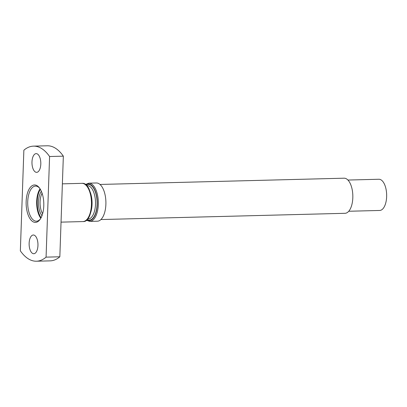 <?xml version="1.0" encoding="UTF-8"?>
<svg xmlns="http://www.w3.org/2000/svg" width="407" height="407" viewBox="0 0 407 407"><rect width="100%" height="100%" fill="white"/><g stroke="black" fill="none" stroke-linecap="round" stroke-linejoin="round"><path stroke-width="0.61" d="M34.32 222.278A18.732 8.832 88.5 0 1 26.15 201.516A18.732 8.832 88.5 0 1 35.618 185.078A18.732 8.832 88.5 0 1 39.286 187.734A18.732 8.832 88.5 0 1 40.095 219.378A18.732 8.832 88.5 0 1 34.32 222.278M36.716 153.688A9.366 4.416 88.5 0 1 40.812 163.472A9.366 4.416 88.5 0 1 36.63 172.349A9.366 4.416 88.5 0 1 31.975 163.1A9.366 4.416 88.5 0 1 36.152 153.627A9.366 4.416 88.5 0 1 36.716 153.688M33.873 235.063A9.366 4.416 88.5 0 1 37.968 244.851A9.366 4.416 88.5 0 1 33.786 253.724A9.366 4.416 88.5 0 1 29.131 244.475A9.366 4.416 88.5 0 1 33.308 235.002A9.366 4.416 88.5 0 1 33.873 235.063M23.865 150.214A57.555 27.142 88.5 0 1 33.496 146.138A57.555 27.142 88.5 0 1 49.588 156.517L46.072 257.138A57.555 27.142 88.5 0 1 36.442 261.213A57.555 27.142 88.5 0 1 20.35 250.834L23.865 150.214M46.072 257.138L59.834 256.786A57.555 27.142 88.5 0 1 50.203 260.862L36.442 261.213M49.588 156.517L63.344 156.166L59.834 256.786M33.496 146.138L47.253 145.787A57.555 27.142 88.5 0 1 63.344 156.166M348.743 211.253L379.69 210.46A15.608 7.362 -91.5 0 0 386.65 194.668A15.608 7.362 -91.5 0 0 378.892 179.253L347.944 180.047M86.335 220.212L89.805 221.398L97.375 221.205A19.119 9.015 -91.5 0 0 105.886 204.299A19.119 9.015 -91.5 0 0 96.398 182.977L88.828 183.17L85.419 184.529M100.9 219.551L344.999 213.304A17.562 8.282 -91.5 0 0 352.818 197.777A17.562 8.282 -91.5 0 0 344.098 178.195L100.005 184.447M42.618 213.746A13.268 6.258 88.5 0 1 42.094 193.228M39.667 188.248A17.562 8.282 -91.5 0 0 36.61 186.213A17.562 8.282 -91.5 0 0 35.551 186.096A17.562 8.282 -91.5 0 0 27.722 203.861A17.562 8.282 -91.5 0 0 36.452 221.205A17.562 8.282 -91.5 0 0 40.451 218.844M41.977 215.72A14.438 6.807 88.5 0 1 41.351 191.29M62.378 183.847L81.949 183.348A19.119 9.015 88.5 0 1 83.099 183.471A19.119 9.015 88.5 0 1 91.463 203.449A19.119 9.015 88.5 0 1 82.926 221.576L61.045 222.136M90.191 192.089A16.779 7.911 88.5 0 1 92.058 204.355A16.779 7.911 88.5 0 1 90.71 212.418M87.449 219.119L88.029 219.103A16.779 7.911 -91.5 0 0 95.497 204.263A16.779 7.911 -91.5 0 0 87.169 185.556L86.589 185.572M86.905 219.704A17.949 8.466 -91.5 0 0 97.08 204.375A17.949 8.466 -91.5 0 0 86.014 185.012M86.64 219.953A18.34 8.649 -91.5 0 0 97.263 204.421A18.34 8.649 -91.5 0 0 85.74 184.778M89.805 221.398A19.119 9.015 -91.5 0 0 98.321 204.492A19.119 9.015 -91.5 0 0 88.828 183.17M40.807 218.249A17.562 8.282 88.5 0 1 40.054 188.823M41.097 217.714A17.17 8.099 88.5 0 1 40.369 189.341M81.949 183.348C94.124 181.817 95.162 222.476 82.926 221.576"/></g></svg>
